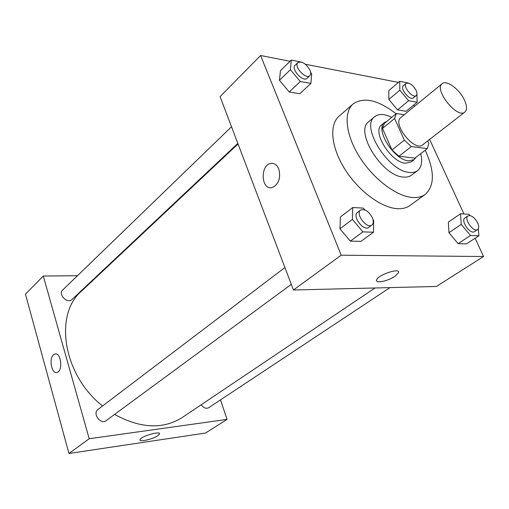 <?xml version="1.0" encoding="UTF-8"?>
<svg xmlns="http://www.w3.org/2000/svg" width="509" height="509" viewBox="0 0 509 509"><rect width="100%" height="100%" fill="white"/><g stroke="black" fill="none" stroke-linecap="round" stroke-linejoin="round"><path stroke-width="0.76" d="M464.316 99.821C467.039 105.757 467.205 109.855 464.825 112.101C457.298 119.208 433.566 89.444 442.175 83.686C446.45 79.62 459.436 89.183 464.316 99.821M464.825 112.101L422.642 144.849C414.682 152.236 391.879 123.63 400.85 117.515L442.175 83.686M404.222 114.76L396.403 113.501L394.602 118.502L404.331 140.147L411.323 146.547L427.299 148.596L428.852 143.43L427.7 140.923M411.323 146.547L398.922 156.257L414.93 158.114L427.299 148.596M398.922 156.257L391.994 149.951L404.331 140.147M396.403 113.501L384.346 123.458L382.482 128.472L391.994 149.951M387.063 121.218L384.607 122.44C374.611 128.949 394.036 160.214 408.638 160.863L414.224 159.584L416.088 157.224M414.224 159.584L411.17 161.932L405.578 163.224C390.969 162.613 371.621 131.43 381.642 124.896L384.607 122.44M382.482 128.472L394.602 118.502M391.733 117.356C384.435 113.787 378.741 113.571 374.643 116.701C360.098 126.207 388.494 171.8 409.681 172.43C412.907 172.729 415.548 172.112 417.603 170.579C421.592 167.264 422.635 161.62 420.733 153.648M374.643 116.701L368.802 121.613C354.188 131.195 382.354 176.559 403.567 177.075C406.799 177.355 409.446 176.725 411.514 175.179L417.603 170.579M396.078 113.768C378.041 99.898 363.719 96.634 353.112 103.963C343.301 112.285 345.611 134.91 359.577 157.001C373.466 179.111 396.556 196.474 412.608 197.498C417.704 197.836 421.91 196.805 425.219 194.406C434.75 185.67 434.737 170.948 425.18 150.225M425.219 194.406L410.069 205.439C406.71 207.869 402.479 208.944 397.37 208.677C381.286 207.863 358.387 190.875 344.771 169.045C331.066 147.228 329.043 124.718 338.988 116.281L353.112 103.963M364.877 209.912L363.381 208.13L352.75 207.507L340.432 216.968L339.948 228.789L350.326 241.113L360.951 241.368L373.511 232.225L373.651 220.359L372.989 219.576M302.117 62.276L291.345 60.017L280.478 70.63L279.441 80.307L289.227 91.976L299.846 93.732L310.929 83.4L311.661 73.684L310.681 72.513M290.06 61.271L260.589 55.519L341.202 255.2L483.55 256.517L475.132 238.237M463.96 213.965L429.634 139.421M414.428 106.4L413.785 105.007M398.432 82.394L305.445 64.268M470.049 215.561L468.967 214.257L460.537 213.767L448.372 222.128L448.938 232.696L458.119 243.665L466.549 243.868L478.905 235.762L478.345 228.726M408.288 83.018L399.718 81.3L388.838 90.596L388.857 99.446L397.567 109.893L406.106 111.306L417.157 102.233L416.916 94.178M260.589 55.519L220.085 96.621L293.432 289.99L436.391 286.465L483.55 256.517M293.432 289.99L341.202 255.2M395.016 276.279C388.202 281.044 375.298 283.723 376.571 280.058C377.258 275.121 400.456 267.27 398.572 272.608L395.016 276.279M278.798 169.001C280.968 178.385 278.665 184.602 271.876 187.643C260.99 190.188 259.984 164.801 270.896 163.427C274.364 163.014 276.998 164.871 278.798 169.001C276.998 164.878 274.364 163.014 270.903 163.427L270.896 163.427M271.876 187.643C260.996 190.188 259.984 164.801 270.903 163.427M398.572 272.601L395.016 276.272C388.895 280.535 377.303 283.405 376.603 280.803M375.031 287.979L182.171 417.545C163.007 429.564 140.471 428.527 114.582 414.428M102.57 405.985C63.071 375.076 53.801 314.403 81.446 291.212L238.04 143.971M291.294 284.359L106.184 420.606C100.667 425.104 92.11 413.48 97.976 409.471L284.913 267.537M389.996 287.61L208.696 407.709C206.056 408.962 203.555 407.976 201.208 404.757M237.83 143.404L71.928 299.54C67.468 304.204 57.759 294.317 62.639 290.066L231.519 126.76M77.476 275.719L43.297 276.024L89.202 438.739L227.052 419.391L220.499 399.889M98.122 275.528L97.429 275.534M157.924 435.666C153.005 439.165 139.072 442.34 139.975 439.725C140.121 436.595 160.774 430.531 159.584 433.948L157.924 435.666M43.297 276.024L25.45 294.138L68.963 453.481L89.202 438.739M68.963 453.481L205.591 433.019L227.052 419.391M53.56 354.741L54.972 353.978C61.131 352.069 63.211 371.462 56.932 372.467C51.606 374.179 48.66 358.54 53.56 354.741C48.66 358.54 51.613 374.179 56.938 372.467C63.211 371.462 61.131 352.063 54.972 353.978L53.56 354.741M399.718 81.3L399.832 90.163L408.632 100.725L417.157 102.233M416.216 95.546L413.423 97.855C410.044 101.183 399.546 88.471 403.408 85.728L406.176 83.381C409.427 82.401 412.742 84.729 416.114 90.379C417.202 92.835 417.234 94.559 416.216 95.546C412.85 98.861 402.326 86.116 406.176 83.381M388.838 90.596L388.857 99.446L399.832 90.163M388.857 99.446L397.567 109.893L408.632 100.725M397.567 109.893L406.106 111.306M291.345 60.017L290.404 69.708L300.297 81.516L310.929 83.4M309.873 75.606L307.073 78.24C303.129 82.585 290.62 68.989 295.137 65.241L297.905 62.562C302.066 61.029 306.106 63.58 310.026 70.217C311.012 72.666 310.954 74.46 309.873 75.606C305.941 79.945 293.4 66.297 297.905 62.562M280.478 70.63L279.441 80.307L290.404 69.708M279.441 80.307L289.227 91.976L300.297 81.516M289.227 91.976L299.846 93.732M460.537 213.767L461.224 224.38L470.501 235.476L478.905 235.762M477.62 229.559L474.496 231.627C470.354 234.878 460.314 220.562 464.902 217.967L467.994 215.861C471.239 214.957 474.458 217.311 477.665 222.917C479.058 226.155 479.045 228.369 477.62 229.559C473.491 232.804 463.419 218.444 467.994 215.861M448.372 222.128L448.938 232.696L461.224 224.38M448.938 232.696L458.119 243.665L470.501 235.476M458.119 243.665L466.549 243.868M352.75 207.507L352.393 219.379L362.892 231.869L373.511 232.225M371.901 225.029L368.726 227.37C363.655 231.697 351.872 216.083 357.458 212.457L360.601 210.071C364.8 208.633 368.732 211.21 372.391 217.807C373.708 221.186 373.549 223.591 371.901 225.029C366.843 229.349 355.021 213.691 360.601 210.071M340.432 216.968L339.948 228.789L352.393 219.379M339.948 228.789L350.326 241.113L362.892 231.869M350.326 241.113L360.951 241.368M159.584 433.948L159.419 433.42"/></g></svg>
